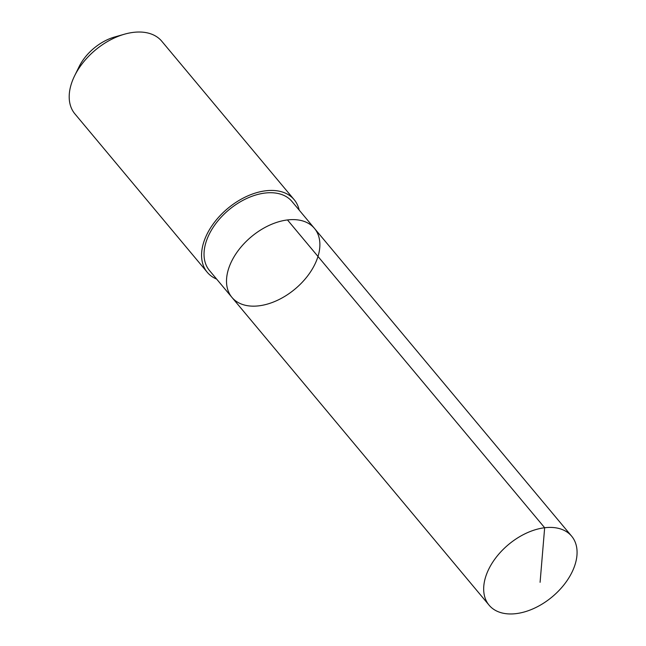 <?xml version="1.0" encoding="UTF-8"?>
<svg xmlns="http://www.w3.org/2000/svg" width="646" height="646" viewBox="0 0 646 646"><rect width="100%" height="100%" fill="white"/><g stroke="black" fill="none" stroke-linecap="round" stroke-linejoin="round"><path stroke-width="0.97" d="M231.922 297.37L209.449 270.48A53.788 34.068 -39.9 0 1 215.134 224.501A53.788 34.068 -39.9 0 1 265.603 192.984A53.788 34.068 -39.9 0 1 291.992 201.504L314.465 228.401A53.788 34.068 140.1 0 0 251.351 236.743A53.788 34.068 140.1 0 0 231.922 297.37A53.788 34.068 140.1 0 0 258.319 305.897A53.788 34.068 140.1 0 0 308.788 274.38A53.788 34.068 140.1 0 0 314.465 228.401A53.788 34.068 140.1 0 0 251.351 236.743A53.788 34.068 140.1 0 0 231.922 297.37L489.095 605.181A53.788 34.068 -39.9 0 1 494.779 559.194A53.788 34.068 -39.9 0 1 545.256 527.677A53.788 34.068 -39.9 0 1 571.653 536.196A53.788 34.068 -39.9 0 1 565.969 582.175A53.788 34.068 -39.9 0 1 515.492 613.7A53.788 34.068 -39.9 0 1 489.095 605.181M216.628 279.08A56.622 35.861 -39.9 0 1 207.269 272.297A56.622 35.861 -39.9 0 1 213.253 223.896A56.622 35.861 -39.9 0 1 266.378 190.715A56.622 35.861 -39.9 0 1 294.172 199.687A56.622 35.861 -39.9 0 1 299.179 210.103M207.269 272.297L74.904 113.882A56.622 35.861 -39.9 0 1 74.573 75.905A56.622 35.861 -39.9 0 1 124.5 34.19A56.622 35.861 -39.9 0 1 134.021 32.3A56.622 35.861 -39.9 0 1 161.807 41.271L294.172 199.687M74.573 75.905L79.103 66.683A40.278 25.509 -39.9 0 1 114.617 37.008L124.5 34.19M287.478 219.947L544.659 527.742L540.088 582.312M314.465 228.401L571.653 536.196"/></g></svg>
